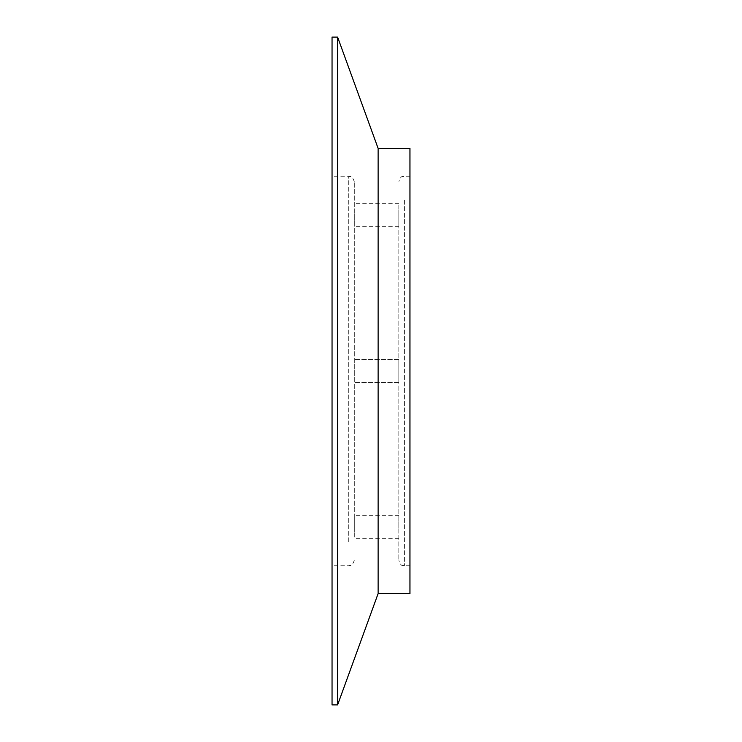 <?xml version="1.0" encoding="UTF-8"?>
<svg xmlns="http://www.w3.org/2000/svg" width="742" height="742" viewBox="0 0 742 742"><rect width="100%" height="100%" fill="white"/><g stroke="black" fill="none" stroke-linecap="round" stroke-linejoin="round"><path stroke-width="0.56" stroke-dasharray="3.71 2.78" d="M398.825 532.339L398.825 515.319L398.825 532.339M354.305 532.339L354.305 515.319L354.305 532.339M398.825 204.95L398.825 560.21L398.825 204.95M409.955 200.071L409.955 565.775L409.955 200.071M332.045 37.1L332.045 704.9M332.045 541.929L332.045 176.225L332.045 541.929M337.61 37.1L337.61 704.9M378.123 148.4L378.123 593.6M409.955 148.4L409.955 593.6M354.305 537.05L354.305 181.79L354.305 537.05M398.825 381.091L398.825 359.499L398.825 381.091M398.825 209.661L398.825 226.681L398.825 209.661M354.305 381.091L354.305 359.499L354.305 381.091M354.305 209.661L354.305 226.681L354.305 209.661M404.39 200.071L404.39 565.775L404.39 200.071M348.74 541.929L348.74 176.225L348.74 541.929M398.825 538.321L354.305 538.321M398.825 515.319L354.305 515.319M409.955 565.775L404.39 565.775C402.739 564.708 401.468 567.816 398.825 560.21M409.955 176.225L404.39 176.225C402.739 177.292 401.468 174.185 398.825 181.79M354.305 181.79C351.662 174.185 350.391 177.292 348.74 176.225L332.045 176.225M354.305 560.21C351.662 567.816 350.391 564.708 348.74 565.775L332.045 565.775M398.825 382.501L354.305 382.501L398.825 382.501M398.825 359.499L354.305 359.499L398.825 359.499M398.825 203.679L354.305 203.679M398.825 226.681L354.305 226.681"/><path stroke-width="1.11" d="M332.045 704.9L332.045 37.1L337.61 37.1L337.61 704.9L332.045 704.9M378.123 148.4L409.955 148.4L409.955 593.6L378.123 593.6L378.123 148.4L337.61 37.1M378.123 593.6L337.61 704.9"/></g></svg>
